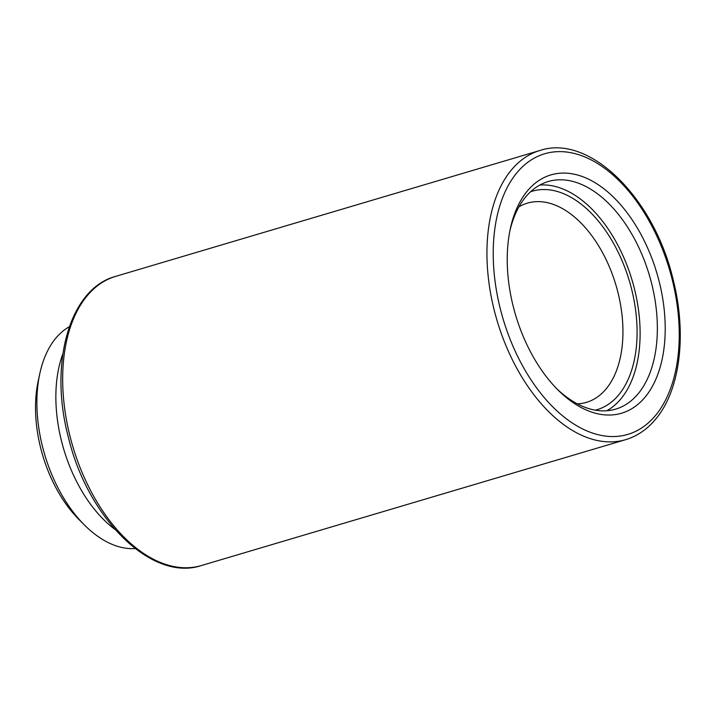 <?xml version="1.0" encoding="UTF-8"?>
<svg xmlns="http://www.w3.org/2000/svg" width="716" height="716" viewBox="0 0 716 716"><rect width="100%" height="100%" fill="white"/><g stroke="black" fill="none" stroke-linecap="round" stroke-linejoin="round"><path stroke-width="1.07" d="M645.053 397.183A124.28 73.694 73.5 0 0 624.45 209.323A124.28 73.694 73.5 0 0 510.284 228.896A124.28 73.694 73.5 0 0 558.113 390.095A124.28 73.694 73.5 0 0 645.053 397.183M509.846 231.035A118.686 70.383 -106.5 0 1 548.161 181.551A118.686 70.383 -106.5 0 1 641.894 254.404A118.686 70.383 -106.5 0 1 638.099 393.827A118.686 70.383 -106.5 0 1 615.679 409.122A118.686 70.383 -106.5 0 1 556.574 388.537M606.774 410.751A118.686 70.383 73.5 0 0 620.853 398.937A118.686 70.383 73.5 0 0 627.458 266.522A118.686 70.383 73.5 0 0 539.81 185.041M39.756 373.815L38.136 381.386A106.684 63.259 73.5 0 0 79.19 519.762L84.676 525.231A116.735 69.228 -106.5 0 1 39.756 373.815A116.735 69.228 -106.5 0 1 69.327 326.738M595.345 410.161A113.942 67.573 73.5 0 0 618.606 394.999A113.942 67.573 73.5 0 0 621.658 259.783A113.942 67.573 73.5 0 0 530.547 191.763M518.903 206.87A103.892 61.603 -106.5 0 1 527.361 203.156A103.892 61.603 -106.5 0 1 609.414 266.925A103.892 61.603 -106.5 0 1 606.085 388.958A103.892 61.603 -106.5 0 1 586.458 402.356A103.892 61.603 -106.5 0 1 577.347 403.851M62.847 353.838A116.735 69.228 73.5 0 0 114.927 529.375M135.136 548.563A116.735 69.228 -106.5 0 1 84.676 525.231M655.498 415.486A146.341 86.779 -106.5 0 1 497.817 297.838A146.341 86.779 -106.5 0 1 605.378 168.842A146.341 86.779 -106.5 0 1 655.498 415.486M115.625 276.376C69.568 288.593 48.804 363.003 68.19 436.491C87.263 517.981 151.595 582.314 201.411 565.533A150.808 89.428 -106.5 0 1 72.781 446.39A150.808 89.428 -106.5 0 1 115.625 276.376L539.891 150.503A150.808 89.428 73.5 0 0 497.047 320.517A150.808 89.428 73.5 0 0 625.677 439.66C637.124 436.205 647.058 429.439 655.48 419.37C680.298 390.336 687.056 333.987 673.112 279.535C654.039 198.055 589.698 133.713 539.891 150.503M201.411 565.533L625.677 439.66"/></g></svg>
